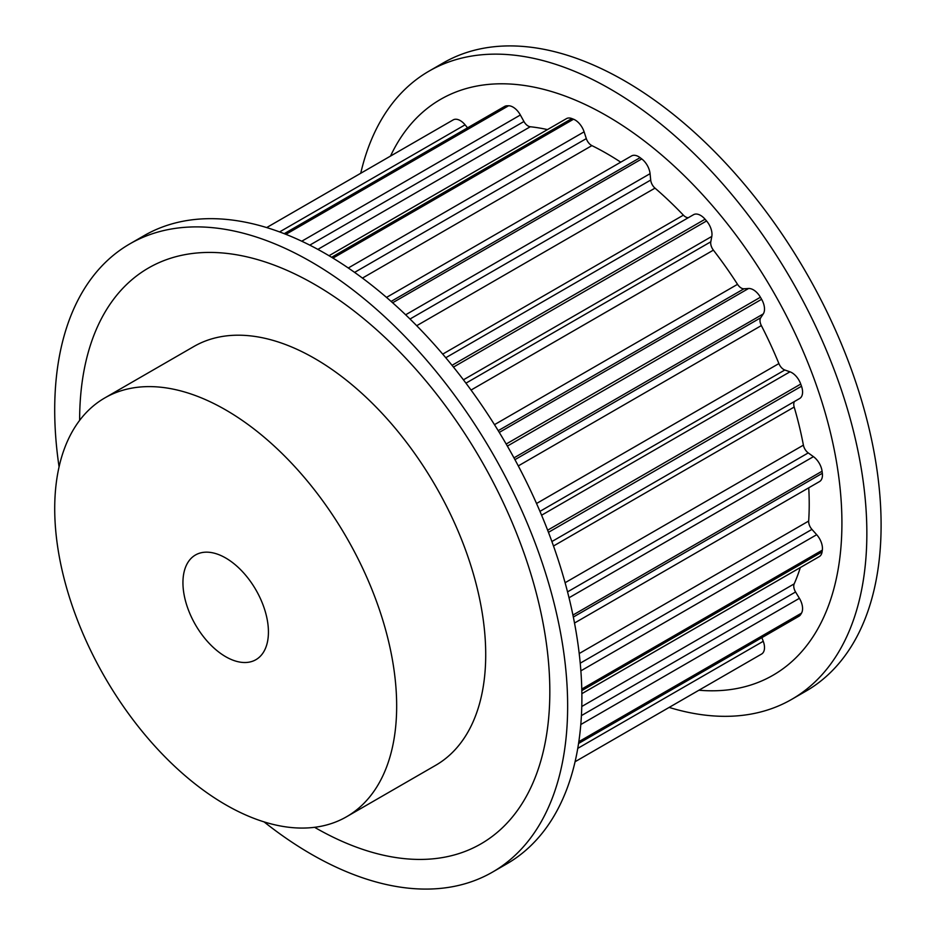 <?xml version="1.0" encoding="UTF-8"?>
<svg xmlns="http://www.w3.org/2000/svg" width="935" height="935" viewBox="0 0 935 935"><rect width="100%" height="100%" fill="white"/><g stroke="black" fill="none" stroke-linecap="round" stroke-linejoin="round"><path stroke-width="1.4" d="M225.686 557.985A60.448 34.899 60 0 1 265.178 611.256A60.448 34.899 60 0 1 255.91 659.689A60.448 34.899 60 0 1 225.686 656.697A60.448 34.899 60 0 1 186.194 603.426A60.448 34.899 60 0 1 195.462 554.993A60.448 34.899 60 0 1 225.686 557.985M669.133 707.421A362.698 209.405 -120 0 0 791.735 699.345L805.982 691.117A362.698 209.405 -120 0 0 861.579 400.484A362.698 209.405 -120 0 0 624.627 80.866A362.698 209.405 -120 0 0 443.283 62.902L429.036 71.13A362.698 209.405 -120 0 0 360.735 173.267M791.735 699.345A362.698 209.405 -120 0 0 847.332 408.712A362.698 209.405 -120 0 0 610.38 89.094A362.698 209.405 -120 0 0 429.036 71.13M698.901 690.229A332.474 191.956 -120 0 0 837.176 466.027A332.474 191.956 -120 0 0 606.827 115.835A332.474 191.956 -120 0 0 390.514 156.075M346.581 816.746L435.64 765.333A241.803 139.607 -120 0 0 472.701 571.577A241.803 139.607 -120 0 0 314.733 358.502A241.803 139.607 -120 0 0 193.837 346.523L104.79 397.936A241.803 139.607 -120 0 0 67.729 591.691A241.803 139.607 -120 0 0 225.686 804.766A241.803 139.607 -120 0 0 346.581 816.746A241.803 139.607 -120 0 0 383.654 622.99A241.803 139.607 -120 0 0 225.686 409.916A241.803 139.607 -120 0 0 104.79 397.936M59.069 466.834A362.698 209.405 60 0 1 129.825 243.883A362.698 209.405 60 0 1 311.18 261.847A362.698 209.405 60 0 1 548.12 581.453A362.698 209.405 60 0 1 492.523 872.098A362.698 209.405 60 0 1 311.18 854.134A362.698 209.405 60 0 1 264.067 821.888M129.825 243.883L144.072 235.655A362.698 209.405 60 0 1 325.427 253.619A362.698 209.405 60 0 1 562.367 573.225A362.698 209.405 60 0 1 506.77 863.87L492.523 872.098M79.639 420.364A332.474 191.956 60 0 1 314.733 284.462A332.474 191.956 60 0 1 549.827 691.655A332.474 191.956 60 0 1 314.733 827.393A332.474 191.956 60 0 1 314.592 827.311M266.674 227.579L452.622 120.218A308.398 178.047 60 0 1 453.218 119.879A14.107 8.146 60 0 1 465.081 124.822L467.547 127.826M284.217 233.68L504.584 106.45A14.107 8.146 60 0 1 507.074 105.795A308.398 178.047 60 0 1 508.57 105.772A14.107 8.146 60 0 1 520.363 115.005L523.939 121.503A8.064 4.652 -120 0 0 530.262 126.751A286.227 165.25 60 0 1 547.466 129.591M329.015 255.722L566.423 118.651A14.107 8.146 60 0 1 571.881 118.57A308.398 178.047 60 0 1 573.541 119.224A14.107 8.146 60 0 1 584.106 131.835L586.315 138.602A8.064 4.652 -120 0 0 591.902 145.615A286.227 165.25 60 0 1 620.735 162.176M386.506 297.412L631.534 155.946A14.107 8.146 60 0 1 640.101 157.653A308.398 178.047 60 0 1 641.761 158.927A14.107 8.146 60 0 1 650.07 173.676L650.702 180.058A8.064 4.652 -120 0 0 655.003 188.134A286.227 165.25 60 0 1 683.38 215.155A8.064 4.652 -120 0 0 688.394 217.656M693.279 214.84A14.107 8.146 60 0 1 693.525 214.699A14.107 8.146 60 0 1 705.072 219.222A308.398 178.047 60 0 1 706.568 220.964A14.107 8.146 60 0 1 711.804 236.426L710.799 241.791A8.064 4.652 -120 0 0 713.393 250.136A286.227 165.25 60 0 1 737.528 284.334A8.064 4.652 -120 0 0 743.979 288.786L748.561 288.494A14.107 8.146 60 0 1 760.424 297.236A308.398 178.047 60 0 1 761.616 299.293A14.107 8.146 60 0 1 763.252 313.938L760.716 317.771A8.064 4.652 -120 0 0 761.347 325.579A286.227 165.25 60 0 1 778.89 363.575A8.064 4.652 -120 0 0 784.816 370.003L789.97 371.814A14.107 8.146 60 0 1 800.734 384.075A308.398 178.047 60 0 1 801.505 386.237A14.107 8.146 60 0 1 799.647 398.509A14.107 8.146 60 0 1 799.402 398.637M794.516 401.466A8.064 4.652 -120 0 0 794.177 407.052A286.227 165.25 60 0 1 803.399 445.153A8.064 4.652 -120 0 0 808.237 452.914L813.438 456.654A14.107 8.146 60 0 1 822.075 471.217A308.398 178.047 60 0 1 822.332 473.285A14.107 8.146 60 0 1 819.528 481.572L574.511 623.037M808.74 487.801A286.227 165.25 60 0 1 808.67 521.052A8.064 4.652 -120 0 0 811.942 529.397L816.687 534.703A14.107 8.146 60 0 1 822.332 550.154A308.398 178.047 60 0 1 822.075 551.919A14.107 8.146 60 0 1 819.282 556.606L581.862 693.676M800.313 567.557A286.227 165.25 60 0 1 794.177 583.872A8.064 4.652 -120 0 0 795.568 591.972L799.402 598.318A14.107 8.146 60 0 1 801.505 613.138A308.398 178.047 60 0 1 800.734 614.435A14.107 8.146 60 0 1 798.922 616.258L578.555 743.489M761.885 637.635L763.252 641.281A14.107 8.146 60 0 1 761.616 654.033A308.398 178.047 60 0 1 761.02 654.371L575.072 761.733L761.616 654.033M453.218 119.879L266.685 227.579M507.074 105.795L285.023 233.995M465.081 124.822L279.588 231.927M508.57 105.772L285.9 234.334M571.881 118.57L331.621 257.289M530.262 126.751L317.865 249.376M523.939 121.503L309.777 245.145M520.363 115.005L301.76 241.218M573.541 119.224L332.977 258.107M640.101 157.653L391.11 301.421M591.902 145.615L362.441 278.092M586.315 138.602L354.599 272.389M584.106 131.835L348.276 267.994M641.761 158.927L392.618 302.765M705.072 219.222L452.026 365.316M683.38 215.155L442.711 354.12M655.003 188.134L416.706 325.707M650.702 180.058L410.009 319.022M650.07 173.676L405.638 314.791M706.568 220.964L453.463 367.093M760.424 297.236L506.174 444.031M748.561 288.494L499.278 432.414M743.979 288.786L498.215 430.673M737.528 284.334L494.475 424.665M713.393 250.136L471.041 390.059M710.799 241.791L465.946 383.163M711.804 236.426L463.421 379.82M761.616 299.293L507.366 446.089M800.734 384.075L547.641 530.203M789.97 371.814L541.599 515.208M784.816 370.003L539.962 511.363M778.89 363.575L536.538 503.498M761.347 325.579L518.282 465.91M760.716 317.771L514.951 459.658M763.252 313.938L513.969 457.869M801.505 386.237L548.459 532.331M822.075 471.217L572.933 615.066M813.438 456.654L569.018 597.769M808.237 452.914L567.533 591.878M803.399 445.153L565.091 582.727M794.177 407.052L553.497 546.005M822.332 473.285L573.33 617.053M822.332 550.154L581.78 689.037M816.687 534.703L580.869 670.851M811.942 529.397L580.226 663.184M808.67 521.052L579.197 653.542M822.075 551.919L581.815 690.626M801.505 613.138L578.823 741.7M799.402 598.318L580.799 724.531M795.568 591.972L581.406 715.614M794.177 583.872L581.78 706.498M800.734 614.435L578.683 742.635M763.252 641.281L577.76 748.374M693.525 214.699L445.773 357.731M799.647 398.509L551.895 541.54"/></g></svg>
